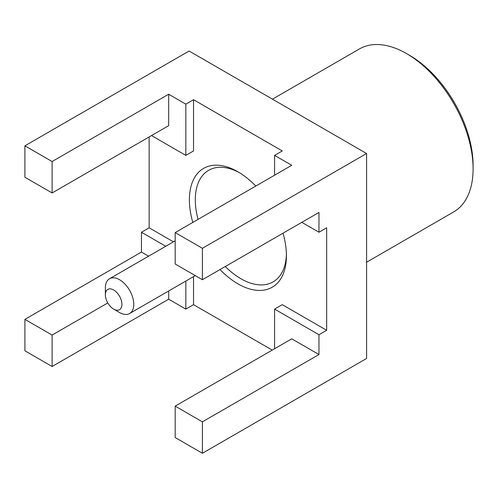 <?xml version="1.0" encoding="UTF-8"?>
<svg xmlns="http://www.w3.org/2000/svg" width="498" height="498" viewBox="0 0 498 498"><rect width="100%" height="100%" fill="white"/><g stroke="black" fill="none" stroke-linecap="round" stroke-linejoin="round"><path stroke-width="0.75" d="M272.462 99.158L359.469 48.922A94.134 54.35 60 0 1 406.536 53.591L409.493 55.297A89.951 51.935 60 0 1 473.1 165.467L473.1 168.878A94.134 54.35 60 0 1 453.603 211.974L366.596 262.209M406.536 53.591A94.134 54.35 60 0 1 473.1 168.878M202.406 453.267L202.406 421.837L175.19 406.125L175.19 437.555L202.406 453.267L366.596 358.473L366.596 153.508L189.091 51.026L24.9 145.821L24.9 177.251L52.116 192.963L52.116 161.533L24.9 145.821M24.9 350.785L52.116 366.503L52.116 335.073L24.9 319.361L24.9 350.785M272.225 350.1L193.529 304.67L185.835 309.109L168.679 299.205L52.116 366.503M165.753 246.273L141.463 232.249L149.151 227.81L149.151 136.938M141.463 232.249L141.463 252.063L24.9 319.361M175.19 232.591L175.19 264.015L202.406 279.733L202.406 248.303L175.19 232.591L291.747 165.292L274.591 155.388L282.285 150.944L193.529 99.706L185.835 104.144L168.679 94.24L52.116 161.533M202.406 248.303L366.596 153.508M168.679 94.24L168.679 125.664L52.116 192.963M151.523 135.574L185.835 155.388L185.835 104.144M193.529 99.706L193.529 150.944L185.835 155.388M202.406 421.837L318.969 354.545L318.969 334.731L274.591 309.109L282.285 304.67L326.657 330.292L326.657 227.804L318.969 232.249L318.969 212.434L202.406 279.733M193.529 304.67L193.529 276.614M149.151 227.81L173.447 241.835M283.007 233.195A68.612 39.616 60 0 1 286.425 255.816L286.425 255.816A68.612 39.616 60 0 1 220.023 269.561M192.807 222.419A68.612 39.616 60 0 1 189.389 199.798A68.612 39.616 60 0 1 237.907 171.785A68.612 39.616 60 0 1 255.791 186.053M274.591 155.388L274.591 175.196M301.807 222.338L318.969 232.249M326.657 330.292L318.969 334.731M318.969 354.545L291.747 338.833L175.19 406.125M274.591 309.109L274.591 348.737M185.835 309.109L185.835 281.059M168.679 299.205L168.679 290.963M141.463 252.063L148.597 256.184M107.798 302.927L52.116 335.073M239.407 172.675A64.429 37.201 -120 0 0 195.303 199.798A64.429 37.201 -120 0 0 198.055 219.388M225.27 266.53A64.429 37.201 -120 0 0 286.4 254.073M105.371 287.931L105.371 294.76L105.371 287.931A20.082 11.597 60 0 1 109.529 278.737A20.082 11.597 60 0 1 125.004 284.115A20.082 11.597 60 0 1 133.769 304.328A20.082 11.597 60 0 1 129.611 313.522A20.082 11.597 60 0 1 119.57 312.526L113.65 309.109A11.715 6.76 60 0 1 105.371 294.76L105.371 294.76A11.715 6.76 60 0 1 113.65 289.979A11.715 6.76 60 0 1 121.935 304.328A11.715 6.76 60 0 1 113.65 309.109M175.19 240.827L109.529 278.737M195.272 275.612L129.611 313.522"/></g></svg>
